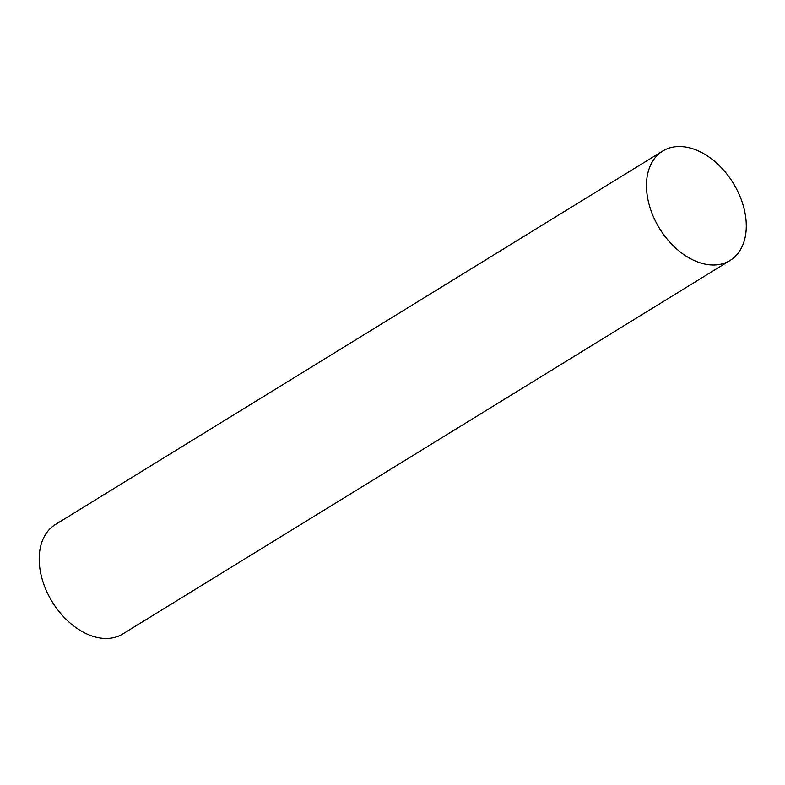 <?xml version="1.0" encoding="UTF-8"?>
<svg xmlns="http://www.w3.org/2000/svg" width="785" height="785" viewBox="0 0 785 785"><rect width="100%" height="100%" fill="white"/><g stroke="black" fill="none" stroke-linecap="round" stroke-linejoin="round"><path stroke-width="1.18" d="M679.957 146.53A64.262 43.244 58.4 0 0 662.717 151.034A64.262 43.244 58.4 0 0 659.537 228.425A64.262 43.244 58.4 0 0 730.04 260.502A64.262 43.244 58.4 0 0 739.235 194.582A64.262 43.244 58.4 0 0 679.957 146.53M662.717 151.034L55.441 524.488A64.262 43.244 58.4 0 0 52.261 601.879A64.262 43.244 58.4 0 0 122.764 633.966L730.04 260.502"/></g></svg>
